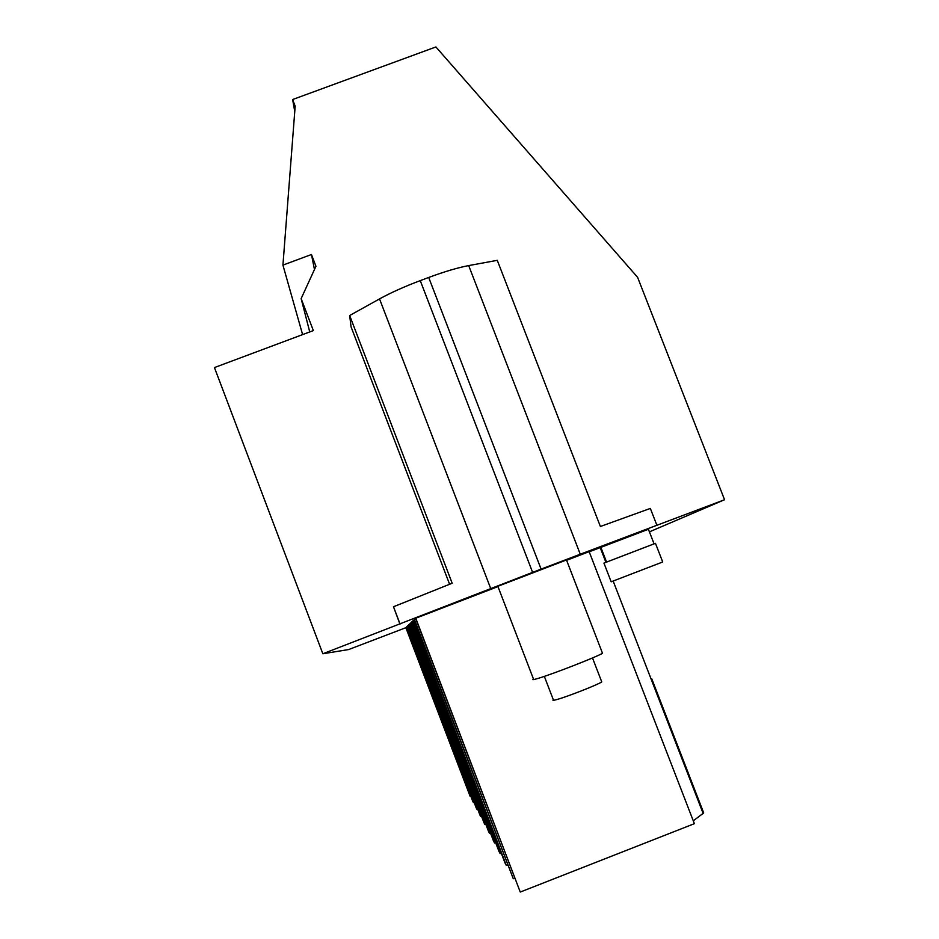 <?xml version="1.0" encoding="UTF-8"?>
<svg xmlns="http://www.w3.org/2000/svg" width="939" height="939" viewBox="0 0 939 939"><rect width="100%" height="100%" fill="white"/><g stroke="black" fill="none" stroke-linecap="round" stroke-linejoin="round"><path stroke-width="1.41" d="M405.824 627.581L470.169 796.378L405.824 627.581L406.434 627.346M473.42 802.575L406.47 626.97L472.728 801.26L473.42 802.575L474.089 802.352M470.169 796.378L470.791 796.178M400.061 624.024L393.488 606.758L452.175 583.236L349.672 315.516L379.532 298.907C390.812 292.698 404.38 286.606 420.249 280.62L532.613 572.367L322.84 653.767L348.639 649.553L405.801 627.721M649.424 531.85L724.556 499.736L637.593 277.31L435.907 46.95L292.616 99.534L295.175 106.177L282.932 265.115L311.455 254.504L315.95 266.253L301.149 298.614L313.356 330.587L214.444 367.572L322.84 653.767M420.249 280.62L428.7 277.463C444.534 271.594 457.868 267.638 468.69 265.584L580.267 554.221L724.556 499.736M580.267 554.221L541.087 569.104L428.7 277.463M532.613 572.367L541.087 569.104M406.47 626.97L407.127 626.712M477.658 809.054L476.93 809.289L476.19 807.857L407.021 626.442L407.878 626.031M481.554 816.343L480.756 816.601L479.946 815.04L407.761 625.738L408.7 625.28M485.803 824.301L484.935 824.571L484.043 822.869L408.582 624.963L409.604 624.458M490.475 833.022L489.512 833.327L488.538 831.449L409.463 624.118L410.589 623.566M495.616 842.623L494.548 842.952L493.468 840.886L410.449 623.179L411.693 622.58M501.309 853.246L500.135 853.61L498.938 851.321L411.528 622.158L412.914 621.489M507.659 865.065L506.332 865.465L504.994 862.906L412.726 621.008L414.275 620.268M414.369 619.458L513.281 878.728L414.064 619.74L415.801 618.895M566.604 560.301L589.152 551.651L694.379 823.679L520.253 892.05L415.578 618.296L497.975 586.605M600.925 547.484L606.571 562.085L603.941 563.107L611.172 581.793L662.711 561.98L655.457 543.329L654.084 543.845L648.415 529.267L589.199 551.792M566.475 559.961L497.858 586.3M651.807 678.909L703.698 812.939L693.264 820.815M513.281 878.728L514.772 878.294M399.979 624.189L393.488 606.758M656.983 525.511L650.34 508.422L600.385 526.497L497.271 260.326L468.69 265.584M476.93 809.289L407.174 626.301M480.756 816.601L407.925 625.585M484.935 824.571L408.758 624.787M489.512 833.327L409.662 623.93M494.548 842.952L410.66 622.98M500.135 853.61L411.763 621.923M506.332 865.465L412.996 620.761M520.253 892.05L415.742 618.144M654.084 543.845L606.571 562.085M309.741 331.937L301.149 298.614M314.471 269.47L311.455 254.504M302.604 334.613L282.932 265.115M294.764 111.495L292.616 99.534M349.672 315.516L351.069 326.854L449.605 584.269M655.457 543.329L603.941 563.107M497.787 586.112L533.446 678.967C531.791 680.047 533.481 679.813 538.528 678.275C553.705 673.721 597.685 656.514 602.498 653.262L602.239 652.593M601.512 681.291L601.735 681.902C598.507 684.437 567.837 696.503 557.015 699.496C553.388 700.517 552.155 700.611 553.317 699.755L544.338 676.373M490.721 588.565L379.532 298.907M600.256 547.719L605.913 562.344M613.155 581.03L703.217 813.667M602.498 653.262L566.405 559.761M592.497 657.946L601.746 681.902"/></g></svg>
